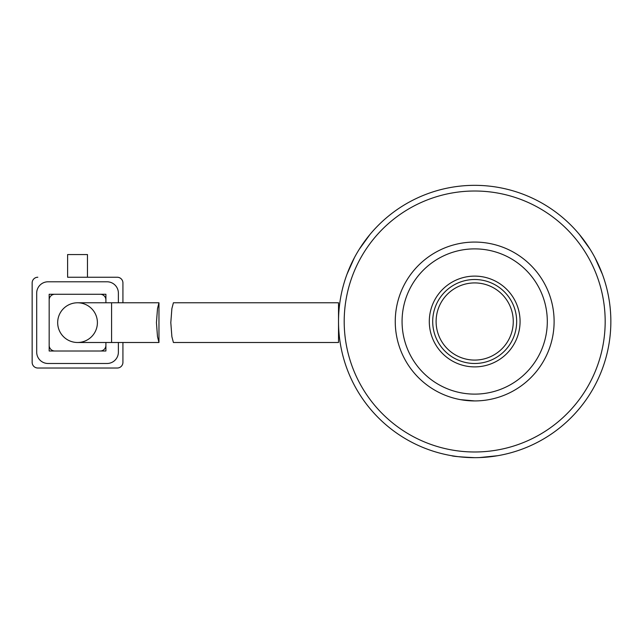 <?xml version="1.0" encoding="UTF-8"?>
<svg xmlns="http://www.w3.org/2000/svg" width="643" height="643" viewBox="0 0 643 643"><rect width="100%" height="100%" fill="white"/><g stroke="black" fill="none" stroke-linecap="round" stroke-linejoin="round"><path stroke-width="0.96" d="M173.401 302.781L171.882 308.584L170.805 322.633L171.882 336.691L173.401 342.494L338.523 342.494L338.523 302.781L173.401 302.781M111.577 302.781L111.577 342.494L77.538 342.494A19.861 19.861 0 0 1 57.677 322.633A19.861 19.861 0 0 0 77.538 342.494A19.861 19.861 0 0 0 97.398 322.633A19.861 19.861 0 0 0 77.538 302.781A19.861 19.861 0 0 0 57.677 322.633A19.861 19.861 0 0 1 77.538 302.781L158.966 302.781L158.966 342.494L157.503 336.683L156.442 322.633L157.503 308.576L158.966 302.781M37.824 368.021L117.251 368.021L37.824 368.021A5.674 5.674 0 0 1 32.15 362.347L32.15 282.92L32.15 362.347M105.902 342.494L105.902 351.006L49.173 351.006L49.173 294.269L105.902 294.269L105.902 302.781M67.611 277.246L117.251 277.246L87.464 277.246L87.464 254.556L67.611 254.556L67.611 277.246M122.926 362.347L122.926 342.494L122.926 362.347A5.674 5.674 0 0 1 117.251 368.021M122.926 302.781L122.926 282.92L122.926 302.781M32.15 282.92A5.674 5.674 0 0 1 37.824 277.246M117.251 277.246A5.674 5.674 0 0 1 122.926 282.92M118.384 342.494L118.384 352.139A11.349 11.349 0 0 1 107.043 363.488L48.032 363.488A11.349 11.349 0 0 1 36.691 352.139L36.691 293.136A11.349 11.349 0 0 1 48.032 281.787L107.043 281.787A11.349 11.349 0 0 1 118.384 293.136L118.384 302.781M100.236 294.269A5.674 5.674 0 0 1 105.902 299.943M49.173 299.943A5.674 5.674 0 0 1 54.848 294.269M54.848 351.006A5.674 5.674 0 0 1 49.173 345.331M105.902 345.331A5.674 5.674 0 0 1 100.236 351.006M579.407 234.47L590.17 249.355M602.419 274.32L594.904 257.562M497.69 455.71L479.397 457.583M474.687 457.663A136.163 136.163 0 0 0 610.85 321.5A136.163 136.163 0 0 0 474.687 185.337A136.163 136.163 0 0 0 338.523 321.5A136.163 136.163 0 0 0 474.687 457.663C460.316 456.972 452.648 456.321 451.675 455.71L457.012 456.514M346.955 274.32L354.462 257.562M474.687 400.927A79.427 79.427 0 0 1 395.252 321.5A79.427 79.427 0 0 1 474.687 242.073A79.427 79.427 0 0 1 554.113 321.5A79.427 79.427 0 0 1 474.687 400.927L460.501 399.657M474.687 360.08A38.58 38.58 0 0 1 436.107 321.5A38.58 38.58 0 0 1 474.687 282.92A38.58 38.58 0 0 1 513.267 321.5A38.58 38.58 0 0 1 474.687 360.08M474.687 248.881A72.619 72.619 0 0 1 547.306 321.5A72.619 72.619 0 0 1 474.687 394.119A72.619 72.619 0 0 1 402.068 321.5A72.619 72.619 0 0 1 474.687 248.881M516.667 321.5A41.988 41.988 0 0 1 474.687 363.488A41.988 41.988 0 0 1 432.699 321.5A41.988 41.988 0 0 1 474.687 279.512A41.988 41.988 0 0 1 516.667 321.5M429.299 321.5A45.388 45.388 0 0 0 474.687 366.888A45.388 45.388 0 0 0 520.074 321.5A45.388 45.388 0 0 0 474.687 276.112A45.388 45.388 0 0 0 429.299 321.5M474.687 191.011A130.489 130.489 0 0 1 605.176 321.5A130.489 130.489 0 0 1 474.687 451.989A130.489 130.489 0 0 1 344.198 321.5A130.489 130.489 0 0 1 474.687 191.011M458.001 456.643L469.969 457.583M369.958 234.47L359.204 249.355M111.577 342.494L158.966 342.494"/></g></svg>
